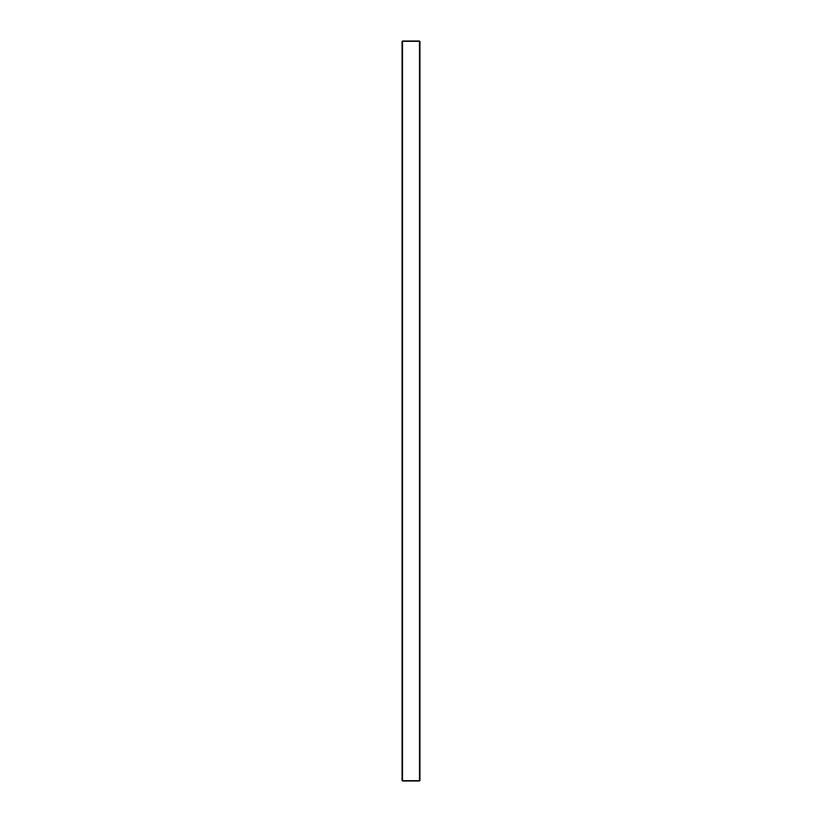 <?xml version="1.0" encoding="UTF-8"?>
<svg xmlns="http://www.w3.org/2000/svg" width="822" height="822" viewBox="0 0 822 822"><rect width="100%" height="100%" fill="white"/><g stroke="black" fill="none" stroke-linecap="round" stroke-linejoin="round"><path stroke-width="1.23" d="M419.323 41.1L419.323 780.9L419.878 780.9L419.878 41.1L402.122 41.1L402.122 780.9L402.677 780.9L402.677 41.1M419.323 780.9L402.677 780.9"/></g></svg>
